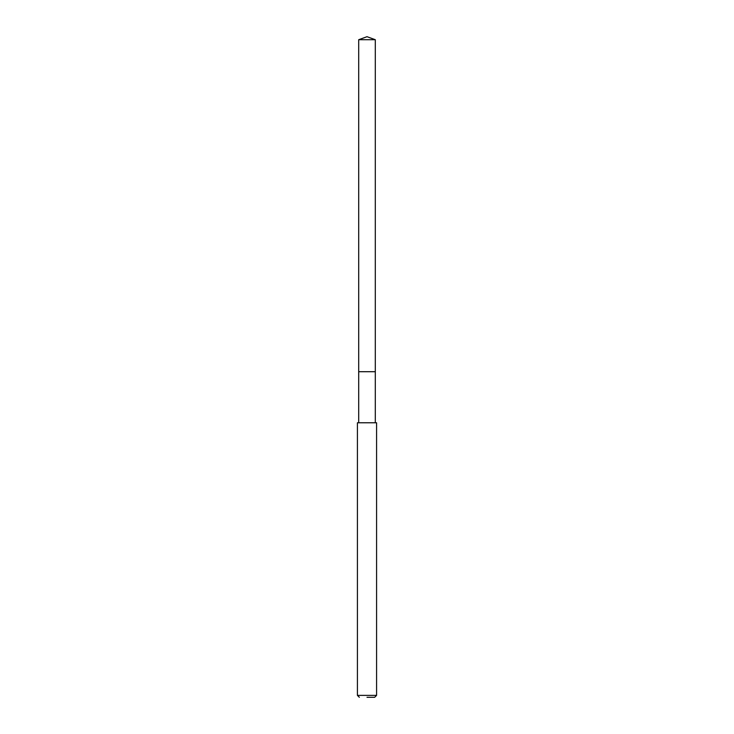 <?xml version="1.0" encoding="UTF-8"?>
<svg xmlns="http://www.w3.org/2000/svg" width="734" height="734" viewBox="0 0 734 734"><rect width="100%" height="100%" fill="white"/><g stroke="black" fill="none" stroke-linecap="round" stroke-linejoin="round"><path stroke-width="1.1" d="M375.303 39.719L358.697 39.719L358.697 371.707L375.303 371.707L358.697 371.707L358.697 39.719L367 36.7L375.303 39.719L375.303 422.775M367 697.3L374.661 697.3L367 697.3M367 695.382L376.579 695.382L376.579 422.775L357.421 422.775L357.421 695.382L367 695.382M367 36.7L358.697 39.719M374.661 697.3L376.579 695.382M359.339 697.3L357.421 695.382M358.697 422.775L358.697 371.707"/></g></svg>
